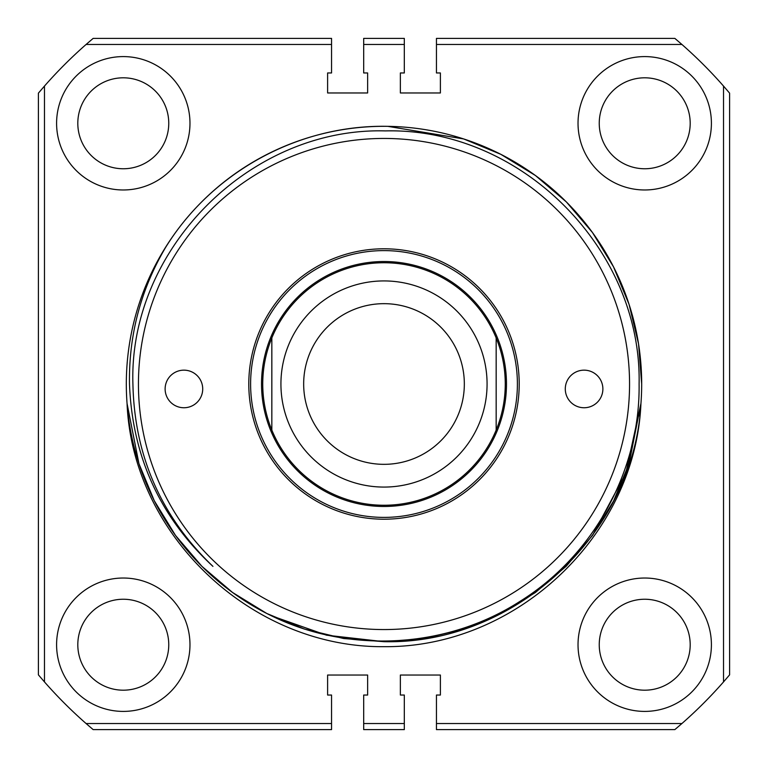 <?xml version="1.0" encoding="UTF-8"?>
<svg xmlns="http://www.w3.org/2000/svg" width="768" height="768" viewBox="0 0 768 768"><rect width="100%" height="100%" fill="white"/><g stroke="black" fill="none" stroke-linecap="round" stroke-linejoin="round"><path stroke-width="1.15" d="M202.714 388.954A18.797 18.797 0 0 0 183.917 370.157A18.797 18.797 0 0 0 165.12 388.954A18.797 18.797 0 0 0 183.917 407.75A18.797 18.797 0 0 0 202.714 388.954M602.88 388.954A18.797 18.797 0 0 0 584.083 370.157A18.797 18.797 0 0 0 565.286 388.954A18.797 18.797 0 0 0 584.083 407.75A18.797 18.797 0 0 0 602.88 388.954M250.608 384A133.392 133.392 0 0 0 384 517.392A133.392 133.392 0 0 0 517.392 384A133.392 133.392 0 0 0 384 250.608A133.392 133.392 0 0 0 250.608 384A133.392 133.392 0 0 1 384 250.608A133.392 133.392 0 0 1 517.392 384A133.392 133.392 0 0 0 384 250.608A133.392 133.392 0 0 0 250.608 384A133.392 133.392 0 0 1 384 250.608A133.392 133.392 0 0 1 517.392 384M138.442 384A245.558 245.558 0 0 0 384 629.558A245.558 245.558 0 0 0 629.558 384A245.558 245.558 0 0 0 384 138.442A245.558 245.558 0 0 0 138.442 384M629.069 304.368L613.488 266.794L592.474 232.541L566.39 201.965L535.459 175.526L500.765 154.291L463.632 138.931L387.821 126.346L463.632 138.931L500.765 154.291L535.459 175.526L566.39 201.965L592.474 232.541L613.488 266.794L629.069 304.368L638.554 343.939L641.683 384L638.554 343.939L629.069 304.368L613.488 266.794L592.474 232.541L566.39 201.965L535.459 175.526L500.765 154.291L463.632 138.931L387.821 126.346C298.867 124.435 211.987 171.878 165.466 247.651C140.717 289.747 128.726 335.203 129.485 384C132.288 456.576 160.109 517.373 212.938 566.381C161.107 516.605 134.429 455.808 132.912 384C128.554 249.379 250.061 127.123 385.373 130.906C520.714 127.536 641.923 248.765 639.101 384C640.272 470.746 593.29 556.099 519.475 601.69C446.381 648.499 349.306 653.952 271.382 615.773A257.683 257.683 0 0 1 127.056 403.498C132.518 535.526 251.837 647.846 384 646.675C516.173 647.875 635.405 535.584 640.944 403.498L629.069 463.632L613.709 500.765L592.474 535.459L566.035 566.39L535.459 592.474L501.206 613.488L463.632 629.069L424.061 638.554L384 641.683L326.506 635.184L271.382 615.773L304.368 629.069L343.44 638.477L384 641.683L424.56 638.477L463.632 629.069L500.765 613.709L535.459 592.474L566.39 566.035L592.474 535.459L613.488 501.206L629.069 463.632L640.944 403.498L629.069 463.632L613.709 500.765L592.474 535.459L566.035 566.39L535.459 592.474L501.206 613.488L463.632 629.069L424.061 638.554L384 641.683L326.506 635.184L271.382 615.773L304.368 629.069L343.44 638.477L384 641.683L424.56 638.477L463.632 629.069L500.765 613.709L535.459 592.474L566.39 566.035L592.474 535.459L625.814 473.03L640.944 403.498L629.069 463.632L613.709 500.765L592.474 535.459L566.035 566.39L535.459 592.474L501.206 613.488L463.632 629.069L424.061 638.554L384 641.683L326.506 635.184L271.382 615.773L304.368 629.069L343.44 638.477L384 641.683L424.56 638.477L463.632 629.069L500.765 613.709L535.459 592.474L566.39 566.035L592.474 535.459L613.488 501.206L629.069 463.632L613.488 501.206L592.474 535.459L566.39 566.035L535.459 592.474L500.765 613.709L463.632 629.069L424.56 638.477L384 641.683L343.44 638.477L304.368 629.069L271.382 615.773L304.368 629.069L343.44 638.477L384 641.683L424.56 638.477L463.632 629.069L500.765 613.709L535.459 592.474L566.39 566.035L592.474 535.459L625.814 473.03L640.944 403.498L629.069 463.632L613.709 500.765L592.474 535.459L566.035 566.39L535.459 592.474L501.206 613.488L463.632 629.069L424.061 638.554L384 641.683L326.506 635.184L271.382 615.773L304.368 629.069L343.44 638.477L384 641.683L424.56 638.477L463.632 629.069L500.765 613.709L535.459 592.474M640.502 408.691L639.658 416.256M271.382 615.773L304.368 629.069L343.44 638.477L384 641.683L424.56 638.477L463.632 629.069L500.765 613.709L535.459 592.474L566.39 566.035L592.474 535.459L625.814 473.03L640.944 403.498L629.069 463.632L613.709 500.765L592.474 535.459L566.035 566.39L535.459 592.474L501.206 613.488L463.632 629.069L424.061 638.554L384 641.683L326.506 635.184L271.382 615.773L326.506 635.184L384 641.683L326.506 635.184L271.382 615.773M535.459 175.526L500.765 154.291L463.632 138.931L500.765 154.291L535.459 175.526L566.39 201.965L592.474 232.541L613.488 266.794L629.069 304.368L638.554 343.939L641.683 384L638.554 343.939L629.069 304.368L613.488 266.794L592.474 232.541L566.39 201.965L535.459 175.526L500.765 154.291L463.632 138.931L387.821 126.346L463.632 138.931L500.765 154.291L535.459 175.526L566.39 201.965L592.474 232.541L613.488 266.794L629.069 304.368L638.554 343.939L641.683 384L638.554 343.939L629.069 304.368L613.488 266.794L592.474 232.541L566.39 201.965L535.459 175.526L500.765 154.291L463.632 138.931L387.821 126.346L463.632 138.931L500.765 154.291L535.459 175.526L566.39 201.965L592.474 232.541L613.488 266.794L629.069 304.368L638.554 343.939L641.683 384L638.554 343.939L629.069 304.368L613.488 266.794L592.474 232.541M384 303.667A80.333 80.333 0 0 0 303.667 384A80.333 80.333 0 0 0 384 464.333A80.333 80.333 0 0 0 464.333 384A80.333 80.333 0 0 0 384 303.667M280.925 384A103.075 103.075 0 0 0 384 487.075A103.075 103.075 0 0 0 487.075 384A103.075 103.075 0 0 0 384 280.925A103.075 103.075 0 0 0 280.925 384M271.834 430.08L271.834 337.92C265.805 352.694 262.771 368.045 262.733 384C262.771 399.955 265.805 415.306 271.834 430.08A121.267 121.267 0 0 0 496.166 430.08C502.195 415.306 505.229 399.955 505.267 384C505.229 368.045 502.195 352.694 496.166 337.92L496.166 430.08M271.834 337.92A121.267 121.267 0 0 1 496.166 337.92M123.283 690.192A45.475 45.475 0 0 0 168.758 644.717A45.475 45.475 0 0 0 123.283 599.242A45.475 45.475 0 0 0 77.808 644.717A45.475 45.475 0 0 0 123.283 690.192M123.283 168.758A45.475 45.475 0 0 0 168.758 123.283A45.475 45.475 0 0 0 123.283 77.808A45.475 45.475 0 0 0 77.808 123.283A45.475 45.475 0 0 0 123.283 168.758M644.717 168.758A45.475 45.475 0 0 0 690.192 123.283A45.475 45.475 0 0 0 644.717 77.808A45.475 45.475 0 0 0 599.242 123.283A45.475 45.475 0 0 0 644.717 168.758M644.717 690.192A45.475 45.475 0 0 0 690.192 644.717A45.475 45.475 0 0 0 644.717 599.242A45.475 45.475 0 0 0 599.242 644.717A45.475 45.475 0 0 0 644.717 690.192M644.717 189.974A66.691 66.691 0 0 0 711.408 123.283A66.691 66.691 0 0 0 644.717 56.592A66.691 66.691 0 0 0 578.026 123.283A66.691 66.691 0 0 0 644.717 189.974M123.283 189.974A66.691 66.691 0 0 0 189.974 123.283A66.691 66.691 0 0 0 123.283 56.592A66.691 66.691 0 0 0 56.592 123.283A66.691 66.691 0 0 0 123.283 189.974M123.283 711.408A66.691 66.691 0 0 0 189.974 644.717A66.691 66.691 0 0 0 123.283 578.026A66.691 66.691 0 0 0 56.592 644.717A66.691 66.691 0 0 0 123.283 711.408M644.717 711.408A66.691 66.691 0 0 0 711.408 644.717A66.691 66.691 0 0 0 644.717 578.026A66.691 66.691 0 0 0 578.026 644.717A66.691 66.691 0 0 0 644.717 711.408M629.088 463.594L613.709 500.765L592.474 535.459L566.035 566.39L535.459 592.474L501.206 613.488L463.632 629.069L424.061 638.554L384 641.683L343.939 638.554L304.368 629.069L266.794 613.488L232.541 592.474L201.965 566.39L175.526 535.459L154.291 500.765L138.931 463.632L127.056 403.498A257.683 257.683 0 0 1 384 126.317A257.683 257.683 0 0 1 640.944 403.498L629.069 463.632L613.709 500.765L592.474 535.459L566.035 566.39L535.459 592.474L501.206 613.488L463.632 629.069L424.061 638.554L384 641.683C514.598 644.784 634.205 533.645 640.944 403.498M331.555 723.533L331.555 695.04L327.61 695.04L327.61 675.034L367.632 675.034L367.632 695.04L363.686 695.04L363.686 723.533L404.314 723.533L404.314 695.04L400.368 695.04L400.368 675.034L440.39 675.034L440.39 695.04L436.445 695.04L436.445 723.533L681.917 723.533A451.709 451.709 0 0 0 723.533 681.917L723.533 86.083A451.709 451.709 0 0 0 681.917 44.467L436.445 44.467L436.445 72.96L440.39 72.96L440.39 92.966L400.368 92.966L400.368 72.96L404.314 72.96L404.314 44.467L363.686 44.467L363.686 72.96L367.632 72.96L367.632 92.966L327.61 92.966L327.61 72.96L331.555 72.96L331.555 44.467L86.083 44.467A451.709 451.709 0 0 0 44.467 86.083L44.467 681.917A451.709 451.709 0 0 0 86.083 723.533L331.555 723.533L331.555 729.6L93.139 729.6L86.083 723.533M436.445 44.467L436.445 38.4L674.861 38.4L681.917 44.467M681.917 723.533L674.861 729.6L436.445 729.6L436.445 723.533M44.467 681.917L38.4 674.861L38.4 93.139L44.467 86.083M86.083 44.467L93.139 38.4L331.555 38.4L331.555 44.467M723.533 86.083L729.6 93.139L729.6 674.861L723.533 681.917M363.686 44.467L363.686 38.4L404.314 38.4L404.314 44.467M404.314 723.533L404.314 729.6L363.686 729.6L363.686 723.533M519.206 384A135.206 135.206 0 0 1 384 519.206A135.206 135.206 0 0 1 248.794 384A135.206 135.206 0 0 1 384 248.794A135.206 135.206 0 0 1 519.206 384M506.477 384A122.477 122.477 0 0 1 384 506.477A122.477 122.477 0 0 1 261.523 384A122.477 122.477 0 0 1 384 261.523A122.477 122.477 0 0 1 506.477 384"/></g></svg>

